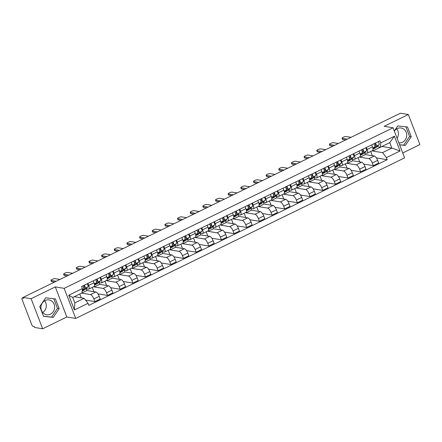 <?xml version="1.0" encoding="UTF-8"?>
<svg xmlns="http://www.w3.org/2000/svg" width="442" height="442" viewBox="0 0 442 442"><rect width="100%" height="100%" fill="white"/><g stroke="black" fill="none" stroke-linecap="round" stroke-linejoin="round"><path stroke-width="0.66" d="M50.41 314.174A7.525 6.834 -80.7 0 1 46.565 314.754A7.525 6.834 -80.7 0 1 40.968 308.367A7.525 6.834 -80.7 0 1 45.156 300.488A7.525 6.834 -80.7 0 1 48.996 299.908A7.525 6.834 -80.7 0 1 54.593 306.295A7.525 6.834 -80.7 0 1 50.41 314.174M394.363 131.152A7.525 6.834 -80.7 0 1 397.248 128.578A7.525 6.834 -80.7 0 1 401.093 127.992A7.525 6.834 -80.7 0 1 406.69 134.385A7.525 6.834 -80.7 0 1 402.502 142.263A7.525 6.834 -80.7 0 1 398.866 142.877M402.739 152.976L419.9 144.595L408.353 114.511L400.419 113.213L23.172 297.405L31.106 298.704L42.653 328.787L66.83 316.986L75.72 318.439L404.618 157.855L393.065 127.771L64.173 288.355L55.283 286.897L31.106 298.704M42.653 328.787L34.719 327.489L34.382 326.61L33.15 326.411A1.928 0.68 -116 0 1 31.675 324.522L22.15 299.704A1.928 0.68 -116 0 1 22.1 298.096L23.227 297.549M396.689 128.887A7.525 6.834 -80.7 0 1 397.109 138.307M44.592 300.798A7.525 6.834 -80.7 0 1 42.675 312.505M408.353 114.511L384.175 126.318L393.065 127.771M23.249 297.604L22.271 298.079L23.509 298.278L23.172 297.405M81.571 293.112L90.477 294.604A4.437 1.564 64 0 1 93.859 298.936L94.886 301.61L100.24 298.996L99.212 296.322A4.437 1.564 -116 0 0 95.831 291.985L86.941 290.532L86.284 288.819M88.787 289.118L94.14 286.499A4.437 1.564 -116 0 0 94.03 282.814L88.676 285.427A4.437 1.564 64 0 1 88.787 289.118A4.437 1.564 64 0 1 88.389 289.162L85.875 288.753M88.676 285.427L87.908 283.433M81.262 297.853L79.781 293.991M85.499 300.074L94.886 301.61M94.03 282.814L93.262 280.819M94.074 286.532L94.24 286.969L103.13 288.422A4.437 1.564 64 0 1 106.516 292.759L107.544 295.433L112.898 292.819L111.87 290.145A4.437 1.564 -116 0 0 108.483 285.808L99.594 284.35L98.936 282.637M100.561 277.256L101.329 279.25A4.437 1.564 64 0 1 101.445 282.935A4.437 1.564 64 0 1 101.047 282.985L98.533 282.571M93.919 291.676L92.279 287.411M97.931 293.858L107.544 295.433M101.445 282.935L106.798 280.322A4.437 1.564 -116 0 0 106.682 276.637L105.92 274.637M106.732 280.355L106.898 280.786L115.787 282.245A4.437 1.564 64 0 1 119.169 286.576L120.196 289.256L125.55 286.637L124.522 283.963A4.437 1.564 -116 0 0 121.141 279.626L112.251 278.173L111.594 276.46M113.218 271.073L113.986 273.068A4.437 1.564 64 0 1 114.097 276.758A4.437 1.564 64 0 1 113.699 276.803L111.185 276.394M106.572 285.493L104.936 281.228M110.583 287.681L120.196 289.256M114.097 276.758L119.45 274.145A4.437 1.564 -116 0 0 119.34 270.454L118.572 268.46M119.384 274.173L119.55 274.609L128.445 276.062A4.437 1.564 64 0 1 131.826 280.399L132.854 283.073L138.208 280.46L137.18 277.786A4.437 1.564 -116 0 0 133.799 273.449L124.909 271.996L124.252 270.283M125.876 264.896L126.644 266.891A4.437 1.564 64 0 1 126.755 270.576A4.437 1.564 64 0 1 126.357 270.626L123.843 270.211M119.23 279.316L117.594 275.051M123.241 281.499L132.854 283.073M126.755 270.576L132.108 267.962A4.437 1.564 -116 0 0 131.998 264.277L131.23 262.283M132.042 267.996L132.208 268.427L141.097 269.885A4.437 1.564 64 0 1 144.484 274.217L145.512 276.896L150.866 274.278L149.838 271.603A4.437 1.564 -116 0 0 146.457 267.272L137.561 265.813L136.904 264.101M138.528 258.714L139.296 260.714A4.437 1.564 64 0 1 139.412 264.399A4.437 1.564 64 0 1 139.015 264.449L136.501 264.034M131.887 273.134L130.246 268.874M135.898 275.322L145.512 276.896M139.412 264.399L144.766 261.786A4.437 1.564 -116 0 0 144.65 258.095L143.888 256.1M144.7 261.819L144.865 262.25L153.755 263.703A4.437 1.564 64 0 1 157.137 268.04L158.164 270.714L163.518 268.101L162.49 265.427A4.437 1.564 -116 0 0 159.109 261.089L150.219 259.636L149.562 257.924M151.186 252.537L151.954 254.531A4.437 1.564 64 0 1 152.065 258.222A4.437 1.564 64 0 1 151.667 258.266L149.153 257.857M144.54 266.957L142.904 262.692M148.551 269.139L158.164 270.714M152.065 258.222L157.418 255.603A4.437 1.564 -116 0 0 157.308 251.918L156.54 249.923M157.352 255.636L157.518 256.067L166.413 257.526A4.437 1.564 64 0 1 169.794 261.863L170.822 264.537L176.176 261.924L175.148 259.244A4.437 1.564 -116 0 0 171.767 254.912L162.877 253.454L162.22 251.741M163.844 246.354L164.612 248.354A4.437 1.564 64 0 1 164.722 252.039A4.437 1.564 64 0 1 164.325 252.089L161.811 251.675M157.197 260.78L155.562 256.515M161.208 262.962L170.822 264.537M164.722 252.039L170.076 249.426A4.437 1.564 -116 0 0 169.966 245.741L169.198 243.741M170.01 249.459L170.176 249.89L179.065 251.349A4.437 1.564 64 0 1 182.452 255.68L183.48 258.355L188.833 255.741L187.806 253.067A4.437 1.564 -116 0 0 184.424 248.73L175.529 247.277L174.872 245.564M176.496 240.177L177.264 242.172A4.437 1.564 64 0 1 177.38 245.862A4.437 1.564 64 0 1 176.982 245.907L174.468 245.498M169.855 254.598L168.214 250.332M173.866 256.78L183.48 258.355M177.38 245.862L182.734 243.249A4.437 1.564 -116 0 0 182.618 239.558L181.855 237.564M182.668 243.277L182.833 243.713L191.723 245.166A4.437 1.564 64 0 1 195.104 249.503L196.132 252.178L201.486 249.564L200.458 246.89A4.437 1.564 -116 0 0 197.077 242.553L188.187 241.094L187.53 239.382M189.154 234L189.922 235.995A4.437 1.564 64 0 1 190.032 239.68A4.437 1.564 64 0 1 189.635 239.73L187.121 239.315M182.507 248.421L180.872 244.155M186.518 250.603L196.132 252.178M190.032 239.68L195.386 237.067A4.437 1.564 -116 0 0 195.276 233.382L194.508 231.381M195.32 237.1L195.486 237.531L204.381 238.989A4.437 1.564 64 0 1 207.762 243.321L208.79 246.001L214.143 243.382L213.116 240.708A4.437 1.564 -116 0 0 209.735 236.376L200.845 234.917L200.187 233.205M201.812 227.818L202.58 229.812A4.437 1.564 64 0 1 202.69 233.503A4.437 1.564 64 0 1 202.292 233.547L199.778 233.138M195.165 242.238L193.53 237.973M199.176 244.426L208.79 246.001M202.69 233.503L208.044 230.89A4.437 1.564 -116 0 0 207.933 227.199L207.165 225.205M207.978 230.923L208.143 231.354L217.033 232.807A4.437 1.564 64 0 1 220.42 237.144L221.448 239.818L226.801 237.205L225.774 234.531A4.437 1.564 -116 0 0 222.392 230.194L213.497 228.741L212.84 227.028M214.464 221.641L215.232 223.635A4.437 1.564 64 0 1 215.348 227.321A4.437 1.564 64 0 1 214.95 227.37L212.436 226.956M207.823 236.061L206.182 231.796M211.834 238.244L221.448 239.818M215.348 227.321L220.702 224.707A4.437 1.564 -116 0 0 220.586 221.022L219.823 219.028M220.635 224.74L220.801 225.171L229.691 226.63A4.437 1.564 64 0 1 233.072 230.962L234.1 233.641L239.453 231.022L238.426 228.348A4.437 1.564 -116 0 0 235.045 224.017L226.155 222.558L225.497 220.845M227.122 215.458L227.89 217.458A4.437 1.564 64 0 1 228 221.144A4.437 1.564 64 0 1 227.602 221.193L225.088 220.779M220.475 229.879L218.84 225.619M224.486 232.067L234.1 233.641M228 221.144L233.354 218.53A4.437 1.564 -116 0 0 233.243 214.84L232.475 212.845M233.288 218.563L233.453 218.994L242.349 220.447A4.437 1.564 64 0 1 245.73 224.785L246.758 227.459L252.111 224.845L251.084 222.171A4.437 1.564 -116 0 0 247.702 217.834L238.813 216.381L238.155 214.668M239.779 209.281L240.547 211.276A4.437 1.564 64 0 1 240.658 214.967A4.437 1.564 64 0 1 240.26 215.011L237.746 214.602M233.133 223.702L231.498 219.436M237.144 225.884L246.758 227.459M240.658 214.967L246.012 212.348A4.437 1.564 -116 0 0 245.901 208.663L245.133 206.668M245.945 212.381L246.111 212.812L255.001 214.271A4.437 1.564 64 0 1 258.388 218.608L259.415 221.282L264.769 218.668L263.741 215.989A4.437 1.564 -116 0 0 260.36 211.657L251.465 210.199L250.807 208.486M252.432 203.099L253.2 205.099A4.437 1.564 64 0 1 253.316 208.784A4.437 1.564 64 0 1 252.918 208.834L250.404 208.42M245.791 217.525L244.15 213.259M249.802 219.707L259.415 221.282M253.316 208.784L258.669 206.171A4.437 1.564 -116 0 0 258.553 202.486L257.791 200.486M258.603 206.204L258.769 206.635L267.659 208.094A4.437 1.564 64 0 1 271.04 212.425L272.068 215.099L277.421 212.486L276.394 209.812A4.437 1.564 -116 0 0 273.012 205.475L264.123 204.022L263.465 202.309M265.089 196.922L265.857 198.917A4.437 1.564 64 0 1 265.968 202.607A4.437 1.564 64 0 1 265.57 202.651L263.056 202.243M258.443 211.342L256.808 207.077M262.454 213.525L272.068 215.099M265.968 202.607L271.322 199.994A4.437 1.564 -116 0 0 271.211 196.303L270.443 194.309M271.255 200.022L271.421 200.458L280.316 201.911A4.437 1.564 64 0 1 283.698 206.248L284.725 208.922L290.079 206.309L289.051 203.635A4.437 1.564 -116 0 0 285.67 199.298L276.78 197.839L276.123 196.126M277.747 190.745L278.515 192.74A4.437 1.564 64 0 1 278.626 196.425A4.437 1.564 64 0 1 278.228 196.475L275.714 196.06M271.101 205.165L269.465 200.9M275.112 207.348L284.725 208.922M278.626 196.425L283.979 193.811A4.437 1.564 -116 0 0 283.869 190.126L283.101 188.126M283.913 193.845L284.079 194.276L292.969 195.734A4.437 1.564 64 0 1 296.355 200.066L297.383 202.745L302.737 200.127L301.709 197.452A4.437 1.564 -116 0 0 298.328 193.121L289.433 191.662L288.775 189.95M290.4 184.563L291.168 186.563A4.437 1.564 64 0 1 291.284 190.248A4.437 1.564 64 0 1 290.886 190.292L288.372 189.883M283.758 198.983L282.118 194.718M287.77 201.171L297.383 202.745M291.284 190.248L296.637 187.635A4.437 1.564 -116 0 0 296.521 183.944L295.759 181.949M296.571 187.668L296.737 188.099L305.626 189.552A4.437 1.564 64 0 1 309.008 193.889L310.035 196.563L315.389 193.95L314.361 191.275A4.437 1.564 -116 0 0 310.98 186.938L302.09 185.485L301.433 183.773M303.057 178.386L303.825 180.38A4.437 1.564 64 0 1 303.936 184.065A4.437 1.564 64 0 1 303.538 184.115L301.024 183.706M296.411 192.806L294.775 188.541M300.422 194.988L310.035 196.563M303.936 184.065L309.289 181.452A4.437 1.564 -116 0 0 309.179 177.767L308.411 175.772M309.223 181.485L309.389 181.916L318.284 183.375A4.437 1.564 64 0 1 321.666 187.706L322.693 190.386L328.047 187.773L327.019 185.093A4.437 1.564 -116 0 0 323.638 180.761L314.748 179.303L314.091 177.59M315.715 172.203L316.483 174.203A4.437 1.564 64 0 1 316.594 177.888A4.437 1.564 64 0 1 316.196 177.938L313.682 177.524M309.068 186.623L307.433 182.364M313.08 188.811L322.693 190.386M316.594 177.888L321.947 175.275A4.437 1.564 -116 0 0 321.837 171.584L321.069 169.59M321.881 175.308L322.047 175.739L330.936 177.192A4.437 1.564 64 0 1 334.323 181.529L335.351 184.203L340.705 181.59L339.677 178.916A4.437 1.564 -116 0 0 336.296 174.579L327.4 173.126L326.743 171.413M328.367 166.026L329.135 168.021A4.437 1.564 64 0 1 329.251 171.711A4.437 1.564 64 0 1 328.854 171.756L326.34 171.347M321.726 180.447L320.085 176.181M325.737 182.629L335.351 184.203M329.251 171.711L334.605 169.093A4.437 1.564 -116 0 0 334.489 165.407L333.727 163.413M334.539 169.126L334.704 169.557L343.594 171.015A4.437 1.564 64 0 1 346.976 175.352L348.003 178.027L353.357 175.413L352.329 172.734A4.437 1.564 -116 0 0 348.948 168.402L340.058 166.943L339.401 165.231M341.025 159.844L341.793 161.844A4.437 1.564 64 0 1 341.904 165.529A4.437 1.564 64 0 1 341.506 165.579L338.992 165.164M334.379 174.27L332.743 170.004M338.39 176.452L348.003 178.027M341.904 165.529L347.257 162.916A4.437 1.564 -116 0 0 347.147 159.23L346.379 157.23M347.191 162.949L347.357 163.38L356.252 164.838A4.437 1.564 64 0 1 359.633 169.17L360.661 171.844L366.015 169.231L364.987 166.557A4.437 1.564 -116 0 0 361.606 162.22L352.716 160.766L352.059 159.054M353.683 153.667L354.451 155.661A4.437 1.564 64 0 1 354.561 159.352A4.437 1.564 64 0 1 354.164 159.396L351.65 158.987M347.036 168.087L345.401 163.822M351.047 170.275L360.661 171.844M354.561 159.352L359.915 156.739A4.437 1.564 -116 0 0 359.805 153.048L359.037 151.053M359.849 156.766L360.015 157.203L368.904 158.656A4.437 1.564 64 0 1 372.291 162.993L373.319 165.667L378.672 163.054L377.645 160.38A4.437 1.564 -116 0 0 374.263 156.043L365.368 154.584L364.711 152.871M366.341 147.49L367.103 149.484A4.437 1.564 64 0 1 367.219 153.17A4.437 1.564 64 0 1 366.821 153.219L364.307 152.805M359.694 161.91L358.053 157.645M363.705 164.093L373.319 165.667M367.219 153.17L372.573 150.556A4.437 1.564 -116 0 0 372.457 146.871L371.694 144.871M360.015 157.203L365.368 154.584M347.357 163.38L352.716 160.766M334.704 169.557L340.058 166.943M322.047 175.739L327.4 173.126M309.389 181.916L314.748 179.303M296.737 188.099L302.09 185.485M284.079 194.276L289.433 191.662M271.421 200.458L276.78 197.839M258.769 206.635L264.123 204.022M246.111 212.812L251.465 210.199M233.453 218.994L238.813 216.381M220.801 225.171L226.155 222.558M208.143 231.354L213.497 228.741M195.486 237.531L200.845 234.917M182.833 243.713L188.187 241.094M170.176 249.89L175.529 247.277M157.518 256.067L162.877 253.454M144.865 262.25L150.219 259.636M132.208 268.427L137.561 265.813M119.55 274.609L124.909 271.996M106.898 280.786L112.251 278.173M94.24 286.969L99.594 284.35M81.582 293.145L86.941 290.532M84.129 298.322L88.03 303.317L74.4 309.975L68.742 295.239L82.372 288.582L82.046 292.886L72.715 297.438L74.803 302.881L84.129 298.322L74.273 296.681M72.726 297.472L74.284 296.709M372.507 150.589L372.672 151.02L381.998 146.468L391.85 148.081L389.761 142.639L380.429 147.197L380.761 142.893L379.971 140.832L81.582 286.521L82.372 288.582M380.761 142.893L394.391 136.241L400.049 150.976L386.418 157.628L382.518 152.634L391.85 148.081L400.049 150.976M88.03 303.317L88.82 305.378L387.209 159.689L386.418 157.628M75.72 318.439L64.173 288.355M66.83 316.986L55.283 286.897M55.41 298.897L45.703 297.831L39.752 306.544L43.504 316.317L53.206 317.378L59.162 308.671L55.41 298.897M399.618 144.843L405.303 145.468L411.253 136.76L407.502 126.987L397.8 125.92L394.314 131.02M372.672 151.02L382.518 152.634M380.429 147.197L376.96 146.628M376.357 157.916L387.209 159.689M372.346 155.728L370.711 151.462M74.4 309.975L74.803 302.881M68.742 295.239L72.715 297.438M389.761 142.639L394.391 136.241M43.465 316.218L51.532 317.107L57.488 308.394L53.769 298.715M57.488 308.394L59.162 308.671M51.532 317.107L53.206 317.378M399.585 144.749L403.629 145.191L409.579 136.484L405.867 126.804M409.579 136.484L411.253 136.76M403.629 145.191L405.303 145.468M83.781 287.83L84.466 287.228A1.16 0.409 -116 0 0 84.455 286.438A1.16 0.409 -116 0 0 83.875 285.399M82.179 291.09L84.422 289.996A5.79 2.039 -116 0 0 84.582 289.886L87.975 286.908A2.409 0.851 -116 0 0 87.24 283.758M82.201 290.842L85.052 288.333A2.409 0.851 -116 0 0 84.323 285.184M54.554 282.084L51.62 281.604A2.221 0.503 159 0 1 51.416 281.488L50.979 280.344A2.221 0.503 -21 0 0 51.184 280.46L56.189 281.283M82.245 290.261L83.671 289.007A2.409 0.851 -116 0 0 82.941 285.858M59.924 279.46L54.913 278.642A2.221 0.503 -21 0 0 52.493 279.233A2.221 0.503 -21 0 0 50.979 280.344M96.439 281.653L97.124 281.051A1.16 0.409 -116 0 0 97.113 280.256A1.16 0.409 -116 0 0 96.533 279.222M94.582 285.035L97.074 283.819A5.79 2.039 -116 0 0 97.24 283.709L100.627 280.731A2.409 0.851 -116 0 0 99.898 277.576M94.571 284.913L97.71 282.156A2.409 0.851 -116 0 0 96.98 279.001M67.206 275.902L64.278 275.421A2.221 0.503 159 0 1 64.073 275.305L63.631 274.167A2.221 0.503 -21 0 0 63.841 274.283L68.847 275.101M94.5 284.433L96.328 282.83A2.409 0.851 -116 0 0 95.599 279.675M72.576 273.283L67.571 272.46A2.221 0.503 -21 0 0 65.145 273.057A2.221 0.503 -21 0 0 63.631 274.167M109.091 275.476L109.776 274.874A1.16 0.409 -116 0 0 109.771 274.079A1.16 0.409 -116 0 0 109.185 273.04M107.24 278.858L109.732 277.637A5.79 2.039 -116 0 0 109.898 277.526L113.285 274.548A2.409 0.851 -116 0 0 112.555 271.399M107.229 278.731L110.362 275.974A2.409 0.851 -116 0 0 109.633 272.825M79.864 269.725L76.936 269.244A2.221 0.503 159 0 1 76.726 269.128L76.289 267.99A2.221 0.503 -21 0 0 76.494 268.101L81.505 268.924M107.157 278.256L108.986 276.648A2.409 0.851 -116 0 0 108.257 273.499M85.234 267.101L80.229 266.283A2.221 0.503 -21 0 0 77.803 266.88A2.221 0.503 -21 0 0 76.289 267.99M121.749 269.294L122.434 268.692A1.16 0.409 -116 0 0 122.423 267.896A1.16 0.409 -116 0 0 121.843 266.863M119.892 272.675L122.39 271.46A5.79 2.039 -116 0 0 122.55 271.349L125.942 268.371A2.409 0.851 -116 0 0 125.208 265.217M119.881 272.554L123.02 269.797A2.409 0.851 -116 0 0 122.29 266.648M92.522 263.543L89.588 263.062A2.221 0.503 159 0 1 89.383 262.946L88.947 261.808A2.221 0.503 -21 0 0 89.151 261.924L94.157 262.741M119.81 272.079L121.638 270.471A2.409 0.851 -116 0 0 120.909 267.316M97.892 260.924L92.881 260.1A2.221 0.503 -21 0 0 90.461 260.697A2.221 0.503 -21 0 0 88.947 261.808M134.407 263.117L135.092 262.515A1.16 0.409 -116 0 0 135.081 261.719A1.16 0.409 -116 0 0 134.501 260.686M132.55 266.498L135.042 265.277A5.79 2.039 -116 0 0 135.208 265.167L138.595 262.189A2.409 0.851 -116 0 0 137.865 259.04M132.539 266.377L135.677 263.614A2.409 0.851 -116 0 0 134.948 260.465M105.174 257.366L102.246 256.885A2.221 0.503 159 0 1 102.041 256.769L101.599 255.631A2.221 0.503 -21 0 0 101.809 255.747L106.815 256.564M132.467 265.896L134.296 264.288A2.409 0.851 -116 0 0 133.567 261.139M110.544 254.741L105.539 253.923A2.221 0.503 -21 0 0 103.113 254.52A2.221 0.503 -21 0 0 101.599 255.631M147.059 256.935L147.744 256.332A1.16 0.409 -116 0 0 147.738 255.542A1.16 0.409 -116 0 0 147.153 254.504M145.208 260.316L147.7 259.1A5.79 2.039 -116 0 0 147.866 258.99L151.252 256.012A2.409 0.851 -116 0 0 150.523 252.863M145.197 260.194L148.33 257.437A2.409 0.851 -116 0 0 147.6 254.288M117.832 251.183L114.903 250.708A2.221 0.503 159 0 1 114.693 250.592L114.257 249.448A2.221 0.503 -21 0 0 114.461 249.564L119.473 250.387M145.125 259.719L146.954 258.111A2.409 0.851 -116 0 0 146.225 254.962M123.202 248.564L118.196 247.741A2.221 0.503 -21 0 0 115.771 248.338A2.221 0.503 -21 0 0 114.257 249.448M159.717 250.758L160.402 250.155A1.16 0.409 -116 0 0 160.391 249.36A1.16 0.409 -116 0 0 159.811 248.327M157.86 254.139L160.358 252.918A5.79 2.039 -116 0 0 160.518 252.813L163.91 249.829A2.409 0.851 -116 0 0 163.175 246.68M157.849 254.017L160.987 251.26A2.409 0.851 -116 0 0 160.258 248.106M130.489 245.006L127.556 244.525A2.221 0.503 159 0 1 127.351 244.409L126.915 243.271A2.221 0.503 -21 0 0 127.119 243.387L132.125 244.205M157.777 253.537L159.606 251.929A2.409 0.851 -116 0 0 158.877 248.78M135.86 242.382L130.849 241.564A2.221 0.503 -21 0 0 128.429 242.161A2.221 0.503 -21 0 0 126.915 243.271M172.374 244.575L173.06 243.973A1.16 0.409 -116 0 0 173.049 243.183A1.16 0.409 -116 0 0 172.468 242.144M170.518 247.956L173.01 246.741A5.79 2.039 -116 0 0 173.176 246.63L176.562 243.653A2.409 0.851 -116 0 0 175.833 240.503M170.507 247.835L173.645 245.078A2.409 0.851 -116 0 0 172.916 241.929M143.142 238.829L140.213 238.348A2.221 0.503 159 0 1 140.009 238.232L139.573 237.089A2.221 0.503 -21 0 0 139.777 237.205L144.783 238.028M170.435 247.36L172.264 245.752A2.409 0.851 -116 0 0 171.535 242.603M148.512 236.205L143.506 235.387A2.221 0.503 -21 0 0 141.081 235.978A2.221 0.503 -21 0 0 139.573 237.089M185.027 238.398L185.712 237.796A1.16 0.409 -116 0 0 185.706 237A1.16 0.409 -116 0 0 185.121 235.967M183.176 241.78L185.668 240.564A5.79 2.039 -116 0 0 185.833 240.454L189.22 237.476A2.409 0.851 -116 0 0 188.491 234.321M183.165 241.658L186.297 238.901A2.409 0.851 -116 0 0 185.568 235.746M155.799 232.647L152.871 232.166A2.221 0.503 159 0 1 152.661 232.05L152.225 230.912A2.221 0.503 -21 0 0 152.429 231.028L157.44 231.846M183.093 241.177L184.922 239.575A2.409 0.851 -116 0 0 184.192 236.42M161.17 230.028L156.164 229.205A2.221 0.503 -21 0 0 153.739 229.801A2.221 0.503 -21 0 0 152.225 230.912M197.685 232.221L198.37 231.619A1.16 0.409 -116 0 0 198.359 230.823A1.16 0.409 -116 0 0 197.778 229.785M195.828 235.603L198.325 234.382A5.79 2.039 -116 0 0 198.486 234.271L201.878 231.293A2.409 0.851 -116 0 0 201.143 228.144M195.817 235.475L198.955 232.719A2.409 0.851 -116 0 0 198.226 229.569M168.457 226.47L165.523 225.989A2.221 0.503 159 0 1 165.319 225.873L164.883 224.735A2.221 0.503 -21 0 0 165.087 224.851L170.093 225.669M195.745 235L197.58 233.393A2.409 0.851 -116 0 0 196.845 230.243M173.828 223.845L168.816 223.028A2.221 0.503 -21 0 0 166.396 223.624A2.221 0.503 -21 0 0 164.883 224.735M210.342 226.039L211.027 225.437A1.16 0.409 -116 0 0 211.016 224.641A1.16 0.409 -116 0 0 210.436 223.608M208.486 229.42L210.978 228.205A5.79 2.039 -116 0 0 211.143 228.094L214.53 225.116A2.409 0.851 -116 0 0 213.801 221.961M208.475 229.299L211.613 226.542A2.409 0.851 -116 0 0 210.884 223.392M181.109 220.287L178.181 219.807A2.221 0.503 159 0 1 177.977 219.691L177.54 218.552A2.221 0.503 -21 0 0 177.745 218.668L182.75 219.486M208.403 228.823L210.232 227.216A2.409 0.851 -116 0 0 209.502 224.061M186.48 217.668L181.474 216.845A2.221 0.503 -21 0 0 179.049 217.442A2.221 0.503 -21 0 0 177.54 218.552M222.995 219.862L223.68 219.26A1.16 0.409 -116 0 0 223.674 218.464A1.16 0.409 -116 0 0 223.088 217.431M221.144 223.243L223.635 222.022A5.79 2.039 -116 0 0 223.801 221.912L227.188 218.934A2.409 0.851 -116 0 0 226.459 215.784M221.133 223.122L224.265 220.359A2.409 0.851 -116 0 0 223.536 217.21M193.767 214.11L190.839 213.63A2.221 0.503 159 0 1 190.629 213.514L190.193 212.375A2.221 0.503 -21 0 0 190.397 212.492L195.408 213.309M221.061 222.641L222.89 221.033A2.409 0.851 -116 0 0 222.16 217.884M199.138 211.486L194.132 210.668A2.221 0.503 -21 0 0 191.706 211.265A2.221 0.503 -21 0 0 190.193 212.375M235.652 213.679L236.337 213.077A1.16 0.409 -116 0 0 236.326 212.287A1.16 0.409 -116 0 0 235.746 211.248M233.796 217.061L236.293 215.845A5.79 2.039 -116 0 0 236.453 215.735L239.846 212.757A2.409 0.851 -116 0 0 239.111 209.607M233.785 216.939L236.923 214.182A2.409 0.851 -116 0 0 236.194 211.033M206.425 207.928L203.491 207.453A2.221 0.503 159 0 1 203.287 207.337L202.85 206.193A2.221 0.503 -21 0 0 203.055 206.309L208.06 207.132M233.713 216.464L235.547 214.856A2.409 0.851 -116 0 0 234.812 211.707M211.795 205.309L206.784 204.486A2.221 0.503 -21 0 0 204.364 205.082A2.221 0.503 -21 0 0 202.85 206.193M248.31 207.502L248.995 206.9A1.16 0.409 -116 0 0 248.984 206.105A1.16 0.409 -116 0 0 248.404 205.071M246.454 210.884L248.945 209.663A5.79 2.039 -116 0 0 249.111 209.558L252.498 206.574A2.409 0.851 -116 0 0 251.769 203.425M246.443 210.762L249.581 208.005A2.409 0.851 -116 0 0 248.852 204.85M219.077 201.751L216.149 201.27A2.221 0.503 159 0 1 215.945 201.154L215.508 200.016A2.221 0.503 -21 0 0 215.713 200.132L220.718 200.95M246.371 210.282L248.2 208.674A2.409 0.851 -116 0 0 247.47 205.524M224.448 199.127L219.442 198.309A2.221 0.503 -21 0 0 217.016 198.906A2.221 0.503 -21 0 0 215.508 200.016M260.962 201.325L261.647 200.718A1.16 0.409 -116 0 0 261.642 199.928A1.16 0.409 -116 0 0 261.056 198.889M259.111 204.701L261.603 203.486A5.79 2.039 -116 0 0 261.769 203.375L265.156 200.397A2.409 0.851 -116 0 0 264.427 197.248M259.1 204.58L262.233 201.823A2.409 0.851 -116 0 0 261.504 198.673M231.735 195.574L228.807 195.093A2.221 0.503 159 0 1 228.597 194.977L228.16 193.834A2.221 0.503 -21 0 0 228.365 193.95L233.376 194.773M259.029 204.105L260.857 202.497A2.409 0.851 -116 0 0 260.128 199.348M237.105 192.95L232.1 192.132A2.221 0.503 -21 0 0 229.674 192.723A2.221 0.503 -21 0 0 228.16 193.834M273.62 195.143L274.305 194.541A1.16 0.409 -116 0 0 274.294 193.745A1.16 0.409 -116 0 0 273.714 192.712M271.764 198.524L274.261 197.309A5.79 2.039 -116 0 0 274.421 197.198L277.814 194.22A2.409 0.851 -116 0 0 277.079 191.066M271.753 198.403L274.891 195.646A2.409 0.851 -116 0 0 274.162 192.491M244.393 189.391L241.459 188.911A2.221 0.503 159 0 1 241.255 188.795L240.818 187.657A2.221 0.503 -21 0 0 241.023 187.773L246.028 188.59M271.681 197.922L273.515 196.32A2.409 0.851 -116 0 0 272.78 193.165M249.763 186.773L244.752 185.949A2.221 0.503 -21 0 0 242.332 186.546A2.221 0.503 -21 0 0 240.818 187.657M286.278 188.966L286.963 188.364A1.16 0.409 -116 0 0 286.952 187.568A1.16 0.409 -116 0 0 286.372 186.53M284.421 192.347L286.913 191.126A5.79 2.039 -116 0 0 287.079 191.016L290.466 188.038A2.409 0.851 -116 0 0 289.737 184.889M284.41 192.22L287.549 189.463A2.409 0.851 -116 0 0 286.819 186.314M257.045 183.215L254.117 182.734A2.221 0.503 159 0 1 253.912 182.618L253.476 181.48A2.221 0.503 -21 0 0 253.68 181.596L258.686 182.413M284.339 191.745L286.167 190.137A2.409 0.851 -116 0 0 285.438 186.988M262.415 180.59L257.41 179.772A2.221 0.503 -21 0 0 254.984 180.369A2.221 0.503 -21 0 0 253.476 181.48M298.93 182.784L299.615 182.181A1.16 0.409 -116 0 0 299.61 181.386A1.16 0.409 -116 0 0 299.024 180.353M297.079 186.165L299.571 184.949A5.79 2.039 -116 0 0 299.737 184.839L303.124 181.861A2.409 0.851 -116 0 0 302.394 178.706M297.068 186.043L300.201 183.286A2.409 0.851 -116 0 0 299.472 180.137M269.703 177.032L266.775 176.551A2.221 0.503 159 0 1 266.565 176.435L266.128 175.297A2.221 0.503 -21 0 0 266.333 175.413L271.344 176.231M296.996 185.568L298.825 183.96A2.409 0.851 -116 0 0 298.096 180.806M275.073 174.413L270.068 173.59A2.221 0.503 -21 0 0 267.642 174.187A2.221 0.503 -21 0 0 266.128 175.297M311.588 176.607L312.273 176.004A1.16 0.409 -116 0 0 312.262 175.209A1.16 0.409 -116 0 0 311.682 174.176M309.731 179.988L312.229 178.767A5.79 2.039 -116 0 0 312.389 178.656L315.781 175.678A2.409 0.851 -116 0 0 315.047 172.529M309.72 179.866L312.859 177.104A2.409 0.851 -116 0 0 312.129 173.955M282.361 170.855L279.427 170.374A2.221 0.503 159 0 1 279.222 170.258L278.786 169.12A2.221 0.503 -21 0 0 278.99 169.236L283.996 170.054M309.654 179.386L311.483 177.778A2.409 0.851 -116 0 0 310.748 174.629M287.731 168.231L282.72 167.413A2.221 0.503 -21 0 0 280.3 168.01A2.221 0.503 -21 0 0 278.786 169.12M324.246 170.424L324.931 169.822A1.16 0.409 -116 0 0 324.92 169.032A1.16 0.409 -116 0 0 324.34 167.993M322.389 173.805L324.881 172.59A5.79 2.039 -116 0 0 325.047 172.479L328.434 169.501A2.409 0.851 -116 0 0 327.704 166.352M322.378 173.684L325.516 170.927A2.409 0.851 -116 0 0 324.787 167.778M295.013 164.673L292.085 164.197A2.221 0.503 159 0 1 291.88 164.081L291.444 162.938A2.221 0.503 -21 0 0 291.648 163.054L296.654 163.877M322.306 173.209L324.135 171.601A2.409 0.851 -116 0 0 323.406 168.452M300.383 162.054L295.378 161.231A2.221 0.503 -21 0 0 292.952 161.827A2.221 0.503 -21 0 0 291.444 162.938M336.898 164.247L337.583 163.645A1.16 0.409 -116 0 0 337.577 162.849A1.16 0.409 -116 0 0 336.992 161.816M335.047 167.628L337.539 166.407A5.79 2.039 -116 0 0 337.705 166.303L341.091 163.319A2.409 0.851 -116 0 0 340.362 160.17M335.036 167.507L338.169 164.75A2.409 0.851 -116 0 0 337.439 161.595M307.671 158.496L304.742 158.015A2.221 0.503 159 0 1 304.532 157.899L304.096 156.761A2.221 0.503 -21 0 0 304.3 156.877L309.312 157.695M334.964 167.026L336.793 165.418A2.409 0.851 -116 0 0 336.064 162.269M313.041 155.871L308.035 155.054A2.221 0.503 -21 0 0 305.61 155.65A2.221 0.503 -21 0 0 304.096 156.761M349.556 158.07L350.241 157.463A1.16 0.409 -116 0 0 350.23 156.672A1.16 0.409 -116 0 0 349.65 155.634M347.699 161.446L350.197 160.231A5.79 2.039 -116 0 0 350.357 160.12L353.749 157.142A2.409 0.851 -116 0 0 353.02 153.993M347.688 161.324L350.826 158.567A2.409 0.851 -116 0 0 350.097 155.418M320.328 152.319L317.395 151.838A2.221 0.503 159 0 1 317.19 151.722L316.754 150.578A2.221 0.503 -21 0 0 316.958 150.694L321.964 151.518M347.622 160.849L349.451 159.242A2.409 0.851 -116 0 0 348.716 156.092M325.699 149.694L320.688 148.877A2.221 0.503 -21 0 0 318.268 149.468A2.221 0.503 -21 0 0 316.754 150.578M362.213 151.888L362.899 151.286A1.16 0.409 -116 0 0 362.888 150.49A1.16 0.409 -116 0 0 362.307 149.457M360.357 155.269L362.849 154.054A5.79 2.039 -116 0 0 363.015 153.943L366.401 150.965A2.409 0.851 -116 0 0 365.672 147.81M360.346 155.148L363.484 152.391A2.409 0.851 -116 0 0 362.755 149.236M332.981 146.136L330.052 145.656A2.221 0.503 159 0 1 329.848 145.54L329.412 144.401A2.221 0.503 -21 0 0 329.616 144.517L334.622 145.335M360.274 154.672L362.103 153.065A2.409 0.851 -116 0 0 361.374 149.91M338.351 143.517L333.345 142.694A2.221 0.503 -21 0 0 330.92 143.291A2.221 0.503 -21 0 0 329.412 144.401M374.866 145.711L375.551 145.109A1.16 0.409 -116 0 0 375.545 144.313A1.16 0.409 -116 0 0 374.96 143.274M373.015 149.092L375.507 147.871A5.79 2.039 -116 0 0 375.672 147.761L379.059 144.783A2.409 0.851 -116 0 0 378.33 141.633M373.004 148.965L376.136 146.208A2.409 0.851 -116 0 0 375.407 143.059M345.638 139.959L342.71 139.479A2.221 0.503 159 0 1 342.5 139.363L342.064 138.224A2.221 0.503 -21 0 0 342.268 138.34L347.279 139.158M372.932 148.49L374.761 146.882A2.409 0.851 -116 0 0 374.031 143.733M351.009 137.335L346.003 136.517A2.221 0.503 -21 0 0 343.578 137.114A2.221 0.503 -21 0 0 342.064 138.224M374.263 156.043L368.904 158.656M361.606 162.22L356.252 164.838M348.948 168.402L343.594 171.015M336.296 174.579L330.936 177.192M323.638 180.761L318.284 183.375M310.98 186.938L305.626 189.552M298.328 193.121L292.969 195.734M285.67 199.298L280.316 201.911M273.012 205.475L267.659 208.094M260.36 211.657L255.001 214.271M247.702 217.834L242.349 220.447M235.045 224.017L229.691 226.63M222.392 230.194L217.033 232.807M209.735 236.376L204.381 238.989M197.077 242.553L191.723 245.166M184.424 248.73L179.065 251.349M171.767 254.912L166.413 257.526M159.109 261.089L153.755 263.703M146.457 267.272L141.097 269.885M133.799 273.449L128.445 276.062M121.141 279.626L115.787 282.245M108.483 285.808L103.13 288.422M95.831 291.985L90.477 294.604M359.805 153.048L354.451 155.661M347.147 159.23L341.793 161.844M334.489 165.407L329.135 168.021M321.837 171.584L316.483 174.203M309.179 177.767L303.825 180.38M296.521 183.944L291.168 186.563M283.869 190.126L278.515 192.74M271.211 196.303L265.857 198.917M258.553 202.486L253.2 205.099M245.901 208.663L240.547 211.276M233.243 214.84L227.89 217.458M220.586 221.022L215.232 223.635M207.933 227.199L202.58 229.812M195.276 233.382L189.922 235.995M182.618 239.558L177.264 242.172M169.966 245.741L164.612 248.354M157.308 251.918L151.954 254.531M144.65 258.095L139.296 260.714M131.998 264.277L126.644 266.891M119.34 270.454L113.986 273.068M106.682 276.637L101.329 279.25M372.457 146.871L367.103 149.484M364.987 166.557L359.633 169.17M352.329 172.734L346.976 175.352M339.677 178.916L334.323 181.529M327.019 185.093L321.666 187.706M314.361 191.275L309.008 193.889M301.709 197.452L296.355 200.066M289.051 203.635L283.698 206.248M276.394 209.812L271.04 212.425M263.741 215.989L258.388 218.608M251.084 222.171L245.73 224.785M238.426 228.348L233.072 230.962M225.774 234.531L220.42 237.144M213.116 240.708L207.762 243.321M200.458 246.89L195.104 249.503M187.806 253.067L182.452 255.68M175.148 259.244L169.794 261.863M162.49 265.427L157.137 268.04M149.838 271.603L144.484 274.217M137.18 277.786L131.826 280.399M124.522 283.963L119.169 286.576M111.87 290.145L106.516 292.759M99.212 296.322L93.859 298.936M377.645 160.38L372.291 162.993M82.184 291.057L84.582 289.886M85.052 288.333L87.975 286.908M82.289 289.681L83.671 289.007M51.184 280.46L51.62 281.604M94.577 285.007L97.24 283.709M97.71 282.156L100.627 280.731M94.35 283.792L96.328 282.83M63.841 274.283L64.278 275.421M107.235 278.825L109.898 277.526M110.362 275.974L113.285 274.548M107.008 277.615L108.986 276.648M76.494 268.101L76.936 269.244M119.892 272.648L122.55 271.349M123.02 269.797L125.942 268.371M119.666 271.432L121.638 270.471M89.151 261.924L89.588 263.062M132.545 266.471L135.208 265.167M135.677 263.614L138.595 262.189M132.318 265.255L134.296 264.288M101.809 255.747L102.246 256.885M145.203 260.288L147.866 258.99M148.33 257.437L151.252 256.012M144.976 259.078L146.954 258.111M114.461 249.564L114.903 250.708M157.86 254.111L160.518 252.813M160.987 251.26L163.91 249.829M157.634 252.896L159.606 251.929M127.119 243.387L127.556 244.525M170.513 247.929L173.176 246.63M173.645 245.078L176.562 243.653M170.286 246.719L172.264 245.752M139.777 237.205L140.213 238.348M183.17 241.752L185.833 240.454M186.297 238.901L189.22 237.476M182.944 240.536L184.922 239.575M152.429 231.028L152.871 232.166M195.828 235.569L198.486 234.271M198.955 232.719L201.878 231.293M195.602 234.359L197.58 233.393M165.087 224.851L165.523 225.989M208.48 229.392L211.143 228.094M211.613 226.542L214.53 225.116M208.254 228.177L210.232 227.216M177.745 218.668L178.181 219.807M221.138 223.216L223.801 221.912M224.265 220.359L227.188 218.934M220.912 222L222.89 221.033M190.397 212.492L190.839 213.63M233.796 217.033L236.453 215.735M236.923 214.182L239.846 212.757M233.569 215.823L235.547 214.856M203.055 206.309L203.491 207.453M246.448 210.856L249.111 209.558M249.581 208.005L252.498 206.574M246.222 209.641L248.2 208.674M215.713 200.132L216.149 201.27M259.106 204.674L261.769 203.375M262.233 201.823L265.156 200.397M258.879 203.464L260.857 202.497M228.365 193.95L228.807 195.093M271.764 198.497L274.421 197.198M274.891 195.646L277.814 194.22M271.537 197.281L273.515 196.32M241.023 187.773L241.459 188.911M284.416 192.314L287.079 191.016M287.549 189.463L290.466 188.038M284.189 191.104L286.167 190.137M253.68 181.596L254.117 182.734M297.074 186.137L299.737 184.839M300.201 183.286L303.124 181.861M296.847 184.927L298.825 183.96M266.333 175.413L266.775 176.551M309.731 179.96L312.389 178.656M312.859 177.104L315.781 175.678M309.505 178.745L311.483 177.778M278.99 169.236L279.427 170.374M322.384 173.778L325.047 172.479M325.516 170.927L328.434 169.501M322.157 172.568L324.135 171.601M291.648 163.054L292.085 164.197M335.042 167.601L337.705 166.303M338.169 164.75L341.091 163.319M334.815 166.385L336.793 165.418M304.3 156.877L304.742 158.015M347.699 161.418L350.357 160.12M350.826 158.567L353.749 157.142M347.473 160.208L349.451 159.242M316.958 150.694L317.395 151.838M360.352 155.241L363.015 153.943M363.484 152.391L366.401 150.965M360.125 154.026L362.103 153.065M329.616 144.517L330.052 145.656M373.009 149.059L375.672 147.761M376.136 146.208L379.059 144.783M372.783 147.849L374.761 146.882M342.268 138.34L342.71 139.479"/></g></svg>

